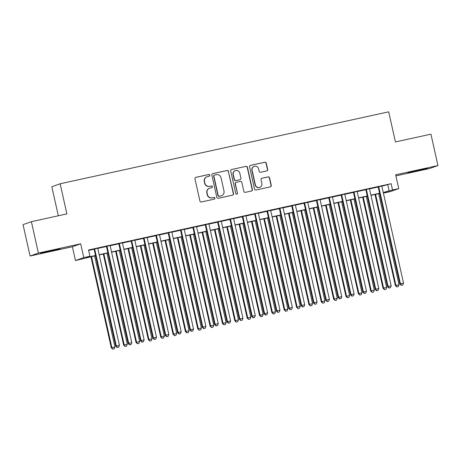 <?xml version="1.0" encoding="UTF-8"?>
<svg xmlns="http://www.w3.org/2000/svg" width="461" height="461" viewBox="0 0 461 461"><rect width="100%" height="100%" fill="white"/><g stroke="black" fill="none" stroke-linecap="round" stroke-linejoin="round"><path stroke-width="0.69" d="M209.818 175.192A0.882 0.87 70.4 0 0 208.775 174.512L195.896 177.335A1.262 1.239 70.4 0 0 194.957 178.833L199.913 201.008A1.262 1.239 70.4 0 0 201.399 201.976L214.284 199.152A0.882 0.87 70.4 0 0 214.935 198.103A0.882 0.87 70.4 0 0 213.898 197.429L212.227 197.792A4.04 3.97 70.4 0 1 207.467 194.698L207.058 192.854A4.04 3.97 70.4 0 1 210.055 188.059L211.72 187.696A0.882 0.87 70.4 0 0 212.377 186.647A0.882 0.87 70.4 0 0 211.334 185.967L209.669 186.336A4.04 3.97 70.4 0 1 204.909 183.242L204.494 181.392A4.04 3.97 70.4 0 1 207.49 176.603L209.161 176.235A0.882 0.87 70.4 0 0 209.818 175.192M209.15 176.24A0.882 0.87 70.4 0 0 208.551 174.592L195.666 177.416A1.262 1.239 70.4 0 0 195.637 177.422M214.267 199.152A0.882 0.87 70.4 0 0 213.674 197.51L212.227 197.792M211.708 187.696A0.882 0.87 70.4 0 0 211.109 186.048L209.669 186.336M419.487 169.919L407.939 172.737L424.022 169.32L427.52 168.357L419.487 169.919M52.041 250.398L40.493 253.21L56.576 249.799L60.074 248.831L52.041 250.398M266.758 170.922A1.262 1.239 70.4 0 0 267.691 169.429L266.302 163.206A1.262 1.239 70.4 0 0 264.816 162.237L250.507 165.372A1.262 1.239 70.4 0 0 249.574 166.87L254.53 189.045A1.262 1.239 70.4 0 0 256.016 190.013L270.325 186.878A1.262 1.239 70.4 0 0 271.258 185.38L269.581 177.865A1.262 1.239 70.4 0 0 268.095 176.897L261.969 178.24A1.262 1.239 70.4 0 0 261.035 179.738L261.865 183.466A3.377 3.319 70.4 0 1 259.756 187.356A3.377 3.319 70.4 0 1 255.382 184.884L252.115 170.288A3.377 3.319 70.4 0 1 254.23 166.392A3.377 3.319 70.4 0 1 258.604 168.864L259.145 171.296A1.262 1.239 70.4 0 0 260.632 172.264L266.758 170.922M381.852 186.192L391.153 183.697L392.559 189.972L398.736 188.618L390.409 191.58L384.232 192.934L387.609 191.73L383.304 192.675M31.377 221.678L38.39 253.054L30.063 256.016L23.05 224.64L31.377 221.678L66.885 213.904L60.155 183.778L388.692 111.827L395.429 141.948L430.937 134.168L437.95 165.551L395.647 174.811L398.736 188.618M30.063 256.016L72.365 246.756L80.692 243.794L38.39 253.054M80.692 243.794L83.781 257.601L89.953 256.247L86.582 257.445L95.513 255.492M391.153 183.697L88.552 249.971L89.953 256.247M228.598 171.463A1.262 1.239 70.4 0 0 227.112 170.495L212.803 173.63A1.262 1.239 70.4 0 0 211.87 175.128L216.826 197.302A1.262 1.239 70.4 0 0 218.312 198.27L232.621 195.136A1.262 1.239 70.4 0 0 233.554 193.637L228.374 171.544A1.262 1.239 70.4 0 0 226.887 170.576L212.579 173.711A1.262 1.239 70.4 0 0 212.55 173.716M231.658 169.498L245.961 166.369A1.262 1.239 70.4 0 1 247.453 167.331L252.409 189.511A1.262 1.239 70.4 0 1 251.47 191.01L245.35 192.346A1.262 1.239 70.4 0 1 243.863 191.384L241.852 182.389A1.262 1.239 70.4 0 0 240.365 181.421L236.303 182.308A1.262 1.239 70.4 0 0 235.364 183.806L237.455 193.171A0.882 0.87 70.4 0 1 236.902 194.19A0.882 0.87 70.4 0 1 235.761 193.545L230.719 170.996A1.262 1.239 70.4 0 1 231.658 169.498L245.961 166.369M395.89 175.9L429.623 168.507L437.95 165.551M97.744 248.254L94.079 249.061M110.093 245.552L106.428 246.353M122.447 242.849L118.777 243.65M134.796 240.141L131.131 240.947M147.151 237.438L143.48 238.239M159.5 234.73L155.835 235.536M171.849 232.027L168.184 232.828M184.204 229.324L180.533 230.125M196.553 226.616L192.888 227.417M208.902 223.913L205.237 224.714M221.257 221.205L217.586 222.012M233.606 218.502L229.941 219.303M245.955 215.794L242.29 216.601M258.31 213.091L254.645 213.892M270.659 210.389L266.994 211.19M283.014 207.68L279.343 208.481M295.363 204.978L291.698 205.779M307.712 202.27L304.047 203.076M320.067 199.567L316.396 200.368M332.416 196.859L328.751 197.665M344.765 194.156L341.1 194.957M357.119 191.453L353.449 192.254M369.468 188.745L365.803 189.546M88.65 250.409L94.113 249.217M97.778 248.41L106.462 246.508M110.127 245.707L118.811 243.806M122.482 242.999L131.166 241.097M134.831 240.296L143.515 238.395M147.18 237.588L155.87 235.686M159.535 234.885L168.219 232.984M171.884 232.183L180.568 230.281M184.239 229.474L192.923 227.573M196.588 226.772L205.272 224.87M208.937 224.063L217.621 222.162M221.292 221.361L229.976 219.459M233.641 218.658L242.325 216.751M245.99 215.95L254.674 214.048M258.344 213.247L267.028 211.345M270.693 210.539L279.378 208.637M283.048 207.836L291.732 205.934M295.397 205.128L304.081 203.226M307.746 202.425L316.43 200.523M320.101 199.722L328.785 197.815M332.45 197.014L341.134 195.112M344.799 194.311L353.483 192.41M357.154 191.603L365.838 189.702M369.503 188.901L378.187 186.999M381.823 186.042L378.153 186.843M60.155 183.778L51.828 186.74L58.317 215.777M384.134 192.496L384.232 192.934M95.56 255.694L75.454 260.557L83.781 257.601M72.365 246.756L75.454 260.557M383.258 192.468L392.559 189.972M99.178 254.685L107.862 252.784M111.533 251.983L120.217 250.081M123.882 249.274L132.566 247.373M136.237 246.572L144.921 244.67M148.586 243.869L157.27 241.962M160.935 241.161L169.619 239.259M173.29 238.458L181.974 236.556M185.639 235.75L194.323 233.848M197.988 233.047L206.672 231.145M210.343 230.339L219.027 228.437M222.692 227.636L231.376 225.734M235.041 224.933L243.731 223.026M247.396 222.225L256.08 220.323M259.745 219.522L268.429 217.621M272.099 216.814L280.784 214.912M284.449 214.111L293.133 212.21M296.798 211.403L305.482 209.501M309.152 208.7L317.836 206.799M321.501 205.998L330.185 204.096M333.85 203.289L342.535 201.388M346.205 200.587L354.889 198.685M358.554 197.878L367.238 195.977M370.909 195.176L379.593 193.274M379.639 193.476L370.949 195.378M367.284 196.184L358.6 198.086M354.935 198.887L346.251 200.789M342.581 201.595L333.897 203.497M330.232 204.298L321.548 206.2M317.883 207.006L309.198 208.908M305.528 209.709L296.844 211.611M293.179 212.412L284.495 214.313M280.83 215.12L272.146 217.022M268.475 217.823L259.791 219.724M256.126 220.531L247.442 222.433M243.771 223.233L235.087 225.135M231.422 225.942L222.738 227.843M219.073 228.644L210.389 230.546M206.718 231.347L198.034 233.249M194.369 234.055L185.685 235.957M182.02 236.758L173.336 238.66M169.665 239.466L160.981 241.368M157.316 242.169L148.632 244.071M144.967 244.872L136.277 246.779M132.612 247.58L123.928 249.482M120.263 250.283L111.579 252.184M107.909 252.991L99.224 254.893M387.782 184.896L389.182 191.171M207.018 176.736L206.793 176.817A4.04 3.97 70.4 0 0 204.269 181.473L204.494 181.392M209.444 186.417A4.04 3.97 70.4 0 1 204.684 183.322L204.269 181.473M209.582 188.197L209.357 188.272A4.04 3.97 70.4 0 0 206.833 192.934L207.058 192.854M212.002 197.873A4.04 3.97 70.4 0 1 207.243 194.778L206.833 192.934M232.649 195.13A1.262 1.239 70.4 0 0 233.329 193.718L228.374 171.544M214.526 175.065A0.882 0.87 70.4 0 0 213.869 176.108L218.22 195.573A0.882 0.87 70.4 0 0 219.263 196.253L221.021 195.867A4.04 3.97 70.4 0 0 224.017 191.073L221.044 177.767A4.04 3.97 70.4 0 0 216.284 174.679L214.526 175.065M214.423 175.094L214.198 175.174A0.882 0.87 70.4 0 0 213.645 176.188L213.869 176.108M221.493 195.729L221.268 195.81A4.04 3.97 70.4 0 1 220.796 195.948L219.038 196.334A0.882 0.87 70.4 0 1 217.995 195.654L213.645 176.188M251.504 190.998A1.262 1.239 70.4 0 0 252.184 189.592L247.229 167.412A1.262 1.239 70.4 0 0 245.736 166.45M236.153 182.354L235.928 182.435A1.262 1.239 70.4 0 0 235.139 183.887L237.455 193.171M236.787 194.225A0.882 0.87 70.4 0 0 237.231 193.251M239.766 173.054A3.377 3.319 70.4 0 0 235.392 170.582A3.377 3.319 70.4 0 0 233.278 174.477L234.43 179.617A1.262 1.239 70.4 0 0 235.917 180.585L239.979 179.698A1.262 1.239 70.4 0 0 240.913 178.2L239.766 173.054M235.392 170.582L235.162 170.662A3.377 3.319 70.4 0 0 233.053 174.558L233.278 174.477M240.123 179.652L239.899 179.732A1.262 1.239 70.4 0 1 239.755 179.778L235.692 180.666A1.262 1.239 70.4 0 1 234.205 179.698L233.053 174.558M254.23 166.392L254.005 166.473A3.377 3.319 70.4 0 0 251.89 170.368L252.115 170.288M259.756 187.356L259.531 187.437A3.377 3.319 70.4 0 1 255.158 184.965L251.89 170.368M270.353 186.872A1.262 1.239 70.4 0 0 271.033 185.46L269.357 177.946A1.262 1.239 70.4 0 0 267.87 176.978L261.744 178.321A1.262 1.239 70.4 0 0 261.71 178.326M266.792 170.916A1.262 1.239 70.4 0 0 267.466 169.504L266.078 163.286A1.262 1.239 70.4 0 0 264.591 162.318L250.283 165.453A1.262 1.239 70.4 0 0 250.254 165.459M90.926 256.708L111.291 347.807L114.939 346.931L94.597 255.907M91.509 256.581L111.856 347.606L112.749 349.173L114.213 348.821L112.974 349.092M114.939 346.931L114.213 348.821M112.749 349.173L111.291 347.807M94.061 248.986L115.792 346.205L116.356 346.004L94.638 248.859M117.474 347.496L118.713 347.225L117.474 347.496L116.356 346.004L119.439 345.329L97.726 248.185M115.792 346.205L117.25 347.571M118.713 347.225L119.439 345.329M103.281 254.005L123.64 345.099L127.294 344.223L106.946 253.198M103.858 253.878L124.205 344.903L125.104 346.47L126.562 346.119L125.329 346.39M127.294 344.223L126.562 346.119M125.104 346.47L123.64 345.099M115.63 251.297L135.995 342.396L139.643 341.52L119.295 250.496M116.212 251.17L136.554 342.195L137.453 343.762L138.911 343.416L137.678 343.687M139.643 341.52L138.911 343.416M137.453 343.762L135.995 342.396M127.979 248.594L148.344 339.688L151.997 338.812L131.65 247.793M128.561 248.467L148.909 339.492L149.802 341.059L151.266 340.708L150.027 340.979M151.997 338.812L151.266 340.708M149.802 341.059L148.344 339.688M140.334 245.892L160.693 336.985L164.346 336.109L143.999 245.085M140.91 245.765L161.258 336.784L162.157 338.357L163.615 338.005L162.381 338.276M164.346 336.109L163.615 338.005M162.157 338.357L160.693 336.985M106.41 246.283L128.141 343.503L128.705 343.301L106.992 246.157M129.829 344.788L131.062 344.517L129.829 344.788L128.705 343.301L131.794 342.621L110.081 245.477M128.141 343.503L129.604 344.868M131.062 344.517L131.794 342.621M118.765 243.575L140.496 340.794L141.054 340.593L119.341 243.448M142.178 342.085L143.411 341.814L142.178 342.085L141.054 340.593L144.143 339.918L122.43 242.774M140.496 340.794L141.953 342.166M143.411 341.814L144.143 339.918M131.114 240.873L152.845 338.092L153.409 337.89L131.69 240.746M154.527 339.377L155.766 339.106L154.527 339.377L153.409 337.89L156.498 337.216L134.779 240.072M152.845 338.092L154.302 339.457M155.766 339.106L156.498 337.216M143.463 238.164L165.194 335.383L165.758 335.187L144.045 238.037M166.882 336.674L168.115 336.403L166.882 336.674L165.758 335.187L168.847 334.507L147.134 237.363M165.194 335.383L166.657 336.755M168.115 336.403L168.847 334.507M152.683 243.183L173.048 334.283L176.696 333.407L156.348 242.382M153.265 243.056L173.607 334.081L174.506 335.648L175.964 335.297L174.731 335.568M176.696 333.407L175.964 335.297M174.506 335.648L173.048 334.283M155.818 235.462L177.548 332.681L178.107 332.479L156.394 235.335M179.231 333.966L180.47 333.701L179.231 333.966L178.107 332.479L181.196 331.805L159.483 234.661M177.548 332.681L179.006 334.046M180.47 333.701L181.196 331.805M165.038 240.481L185.397 331.574L189.05 330.698L168.703 239.674M165.614 240.354L185.962 331.373L186.855 332.946L188.319 332.594L187.085 332.865M189.05 330.698L188.319 332.594M186.855 332.946L185.397 331.574M168.167 232.759L189.897 329.972L190.462 329.776L168.749 232.632M191.586 331.263L192.819 330.992L191.586 331.263L190.462 329.776L193.551 329.096L171.832 231.952M189.897 329.972L191.361 331.344M192.819 330.992L193.551 329.096M177.387 237.772L197.752 328.872L201.399 327.996L181.052 236.971M177.963 237.645L198.311 328.67L199.21 330.237L200.668 329.886L199.434 330.157M201.399 327.996L200.668 329.886M199.21 330.237L197.752 328.872M180.516 230.051L202.252 327.27L202.811 327.068L181.098 229.924M203.935 328.56L205.168 328.29L203.935 328.56L202.811 327.068L205.9 326.394L184.187 229.25M202.252 327.27L203.71 328.641M205.168 328.29L205.9 326.394M189.736 235.07L210.101 326.163L213.748 325.287L193.407 234.263M190.318 234.943L210.66 325.967L211.559 327.535L213.022 327.183L211.783 327.454M213.748 325.287L213.022 327.183M211.559 327.535L210.101 326.163M192.871 227.348L214.601 324.567L215.166 324.365L193.447 227.221M216.284 325.852L217.523 325.581L216.284 325.852L215.166 324.365L218.249 323.685L196.536 226.541M214.601 324.567L216.059 325.933M217.523 325.581L218.249 323.685M202.091 232.361L222.45 323.461L226.103 322.585L205.756 231.56M202.667 232.235L223.015 323.259L223.913 324.826L225.371 324.481L224.138 324.751M226.103 322.585L225.371 324.481M223.913 324.826L222.45 323.461M205.22 224.64L226.95 321.859L227.515 321.657L205.802 224.513M228.639 323.149L229.872 322.879L228.639 323.149L227.515 321.657L230.604 320.983L208.891 223.839M226.95 321.859L228.414 323.23M229.872 322.879L230.604 320.983M214.44 229.659L234.805 320.752L238.452 319.876L218.105 228.858M215.016 229.532L235.364 320.556L236.263 322.124L237.72 321.772L236.487 322.043M238.452 319.876L237.72 321.772M236.263 322.124L234.805 320.752M217.575 221.937L239.305 319.156L239.864 318.954L218.151 221.81M240.988 320.441L242.221 320.17L240.988 320.441L239.864 318.954L242.953 318.28L221.24 221.136M239.305 319.156L240.763 320.522M242.221 320.17L242.953 318.28M226.789 226.956L247.154 318.05L250.801 317.174L230.46 226.149M227.371 226.829L247.718 317.848L248.612 319.421L250.075 319.07L248.836 319.34M250.801 317.174L250.075 319.07M248.612 319.421L247.154 318.05M229.924 219.229L251.654 316.448L252.219 316.252L230.5 219.102M253.337 317.738L254.576 317.468L253.337 317.738L252.219 316.252L255.302 315.572L233.589 218.428M251.654 316.448L253.112 317.819M254.576 317.468L255.302 315.572M239.144 224.248L259.503 315.347L263.156 314.471L242.809 223.447M239.72 224.121L260.067 315.145L260.966 316.713L262.424 316.361L261.191 316.632M263.156 314.471L262.424 316.361M260.966 316.713L259.503 315.347M242.273 216.526L264.003 313.745L264.568 313.543L242.855 216.399M265.692 315.03L266.925 314.765L265.692 315.03L264.568 313.543L267.657 312.869L245.944 215.725M264.003 313.745L265.467 315.111M266.925 314.765L267.657 312.869M254.628 213.823L276.358 311.037L276.917 310.841L255.204 213.697M278.041 312.328L279.274 312.057L278.041 312.328L276.917 310.841L280.006 310.161L258.293 213.017M276.358 311.037L277.816 312.408M279.274 312.057L280.006 310.161M266.977 211.115L288.707 308.334L289.272 308.132L267.559 210.988M290.39 309.625L291.629 309.354L290.39 309.625L289.272 308.132L292.36 307.458L270.642 210.314M288.707 308.334L290.165 309.706M291.629 309.354L292.36 307.458M251.493 221.545L271.857 312.639L275.505 311.763L255.158 220.738M252.075 221.418L272.416 312.437L273.315 314.01L274.773 313.659L273.54 313.929M275.505 311.763L274.773 313.659M273.315 314.01L271.857 312.639M263.842 218.837L284.207 309.936L287.86 309.06L267.513 218.036M264.424 218.71L284.771 309.734L285.664 311.302L287.128 310.95L285.889 311.221M287.86 309.06L287.128 310.95M285.664 311.302L284.207 309.936M276.197 216.134L296.556 307.228L300.209 306.352L279.862 215.327M276.773 216.007L297.12 307.032L298.019 308.599L299.477 308.248L298.244 308.518M300.209 306.352L299.477 308.248M298.019 308.599L296.556 307.228M279.326 208.412L301.056 305.631L301.621 305.43L279.908 208.286M302.744 306.917L303.978 306.646L302.744 306.917L301.621 305.43L304.709 304.756L282.996 207.606M301.056 305.631L302.52 306.997M303.978 306.646L304.709 304.756M288.546 213.426L308.91 304.525L312.558 303.649L292.216 212.625M289.128 213.299L309.469 304.323L310.368 305.891L311.832 305.545L310.593 305.816M312.558 303.649L311.832 305.545M310.368 305.891L308.91 304.525M291.68 205.704L313.411 302.923L313.97 302.721L292.257 205.577M315.094 304.214L316.332 303.943L315.094 304.214L313.97 302.721L317.059 302.047L295.345 204.903M313.411 302.923L314.869 304.295M316.332 303.943L317.059 302.047M300.9 210.723L321.259 301.822L324.913 300.941L304.565 209.922M301.477 210.596L321.824 301.621L322.723 303.188L324.181 302.837L322.948 303.108M324.913 300.941L324.181 302.837M322.723 303.188L321.259 301.822M304.03 203.001L325.76 300.22L326.325 300.019L304.612 202.875M327.448 301.506L328.681 301.235L327.448 301.506L326.325 300.019L329.413 299.345L307.694 202.2M325.76 300.22L327.224 301.586M328.681 301.235L329.413 299.345M313.25 208.02L333.614 299.114L337.262 298.238L316.914 207.214M313.826 207.894L334.173 298.912L335.072 300.486L336.53 300.134L335.297 300.405M337.262 298.238L336.53 300.134M335.072 300.486L333.614 299.114M316.384 200.293L338.115 297.512L338.674 297.316L316.961 200.166M339.797 298.803L341.031 298.532L339.797 298.803L338.674 297.316L341.762 296.636L320.049 199.492M338.115 297.512L339.573 298.884M341.031 298.532L341.762 296.636M325.599 205.312L345.963 296.411L349.611 295.536L329.269 204.511M326.181 205.185L346.528 296.21L347.421 297.777L348.885 297.426L347.646 297.697M349.611 295.536L348.885 297.426M347.421 297.777L345.963 296.411M328.733 197.59L350.464 294.81L351.028 294.608L329.31 197.464M352.146 296.1L353.385 295.829L352.146 296.1L351.028 294.608L354.111 293.934L332.398 196.789M350.464 294.81L351.922 296.175M353.385 295.829L354.111 293.934M337.953 202.61L358.312 293.703L361.966 292.827L341.618 201.803M338.53 202.483L358.877 293.507L359.776 295.075L361.234 294.723L360.001 294.994M361.966 292.827L361.234 294.723M359.776 295.075L358.312 293.703M341.082 194.888L362.813 292.101L363.377 291.905L341.664 194.761M364.501 293.392L365.734 293.121L364.501 293.392L363.377 291.905L366.466 291.225L344.753 194.081M362.813 292.101L364.276 293.473M365.734 293.121L366.466 291.225M350.302 199.901L370.667 291L374.315 290.125L353.967 199.1M350.884 199.774L371.226 290.799L372.125 292.366L373.583 292.02L372.35 292.286M374.315 290.125L373.583 292.02M372.125 292.366L370.667 291M353.437 192.179L375.168 289.399L375.727 289.197L354.013 192.053M376.85 290.689L378.083 290.418L376.85 290.689L375.727 289.197L378.815 288.523L357.102 191.378M375.168 289.399L376.625 290.77M378.083 290.418L378.815 288.523M362.651 197.199L383.016 288.292L386.664 287.416L366.322 196.398M363.233 197.072L383.581 288.096L384.474 289.664L385.938 289.312L384.699 289.583M386.664 287.416L385.938 289.312M384.474 289.664L383.016 288.292M365.786 189.477L387.517 286.696L388.081 286.494L366.362 189.35M389.199 287.981L390.438 287.71L389.199 287.981L388.081 286.494L391.17 285.82L369.451 188.67M387.517 286.696L388.975 288.062M390.438 287.71L391.17 285.82M375.006 194.49L395.365 285.59L399.019 284.714L378.671 193.689M375.582 194.363L395.93 285.388L396.829 286.955L398.287 286.609L397.054 286.88M399.019 284.714L398.287 286.609M396.829 286.955L395.365 285.59M378.135 186.768L399.866 283.988L400.43 283.786L378.717 186.642M401.554 285.278L402.787 285.007L401.554 285.278L400.43 283.786L403.519 283.112L381.806 185.967M399.866 283.988L401.329 285.359M402.787 285.007L403.519 283.112"/></g></svg>
